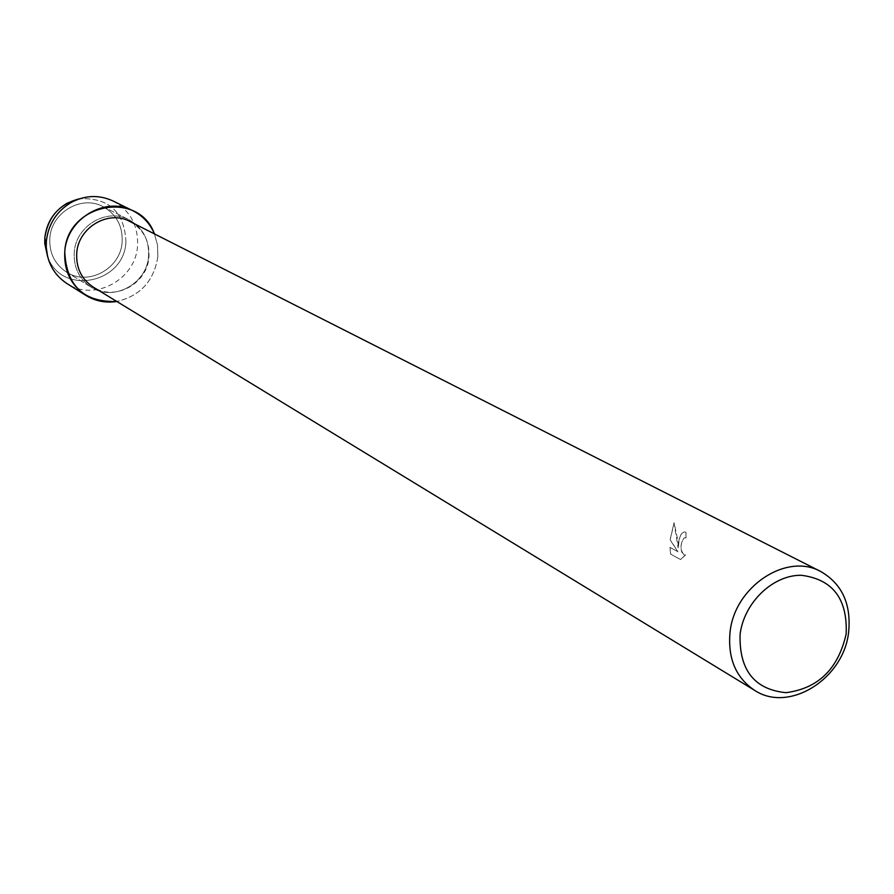 <?xml version="1.0" encoding="UTF-8"?>
<svg xmlns="http://www.w3.org/2000/svg" width="894" height="894" viewBox="0 0 894 894"><rect width="100%" height="100%" fill="white"/><g stroke="black" fill="none" stroke-linecap="round" stroke-linejoin="round"><path stroke-width="0.67" stroke-dasharray="4.47 3.35" d="M122.143 241.916C120.824 268.613 88.182 286.493 66.525 272.111C54.758 264.278 49.192 253.013 49.818 238.34C51.025 212.627 81.41 194.635 103.011 206.615C116.421 214.247 122.802 226.014 122.143 241.916C120.824 268.613 88.182 286.493 66.525 272.111C54.758 264.278 49.192 253.013 49.818 238.34C51.025 212.627 81.41 194.635 103.011 206.615C116.421 214.247 122.802 226.014 122.143 241.916M125.931 241.827C124.389 283.823 61.239 296.16 47.594 256.556C61.239 296.16 124.389 283.823 125.931 241.827C124.545 212.068 109.18 197.686 79.823 198.703C109.18 197.686 124.545 212.068 125.931 241.827M148.583 256.075C147.186 283.577 113.594 302.06 91.367 287.298C79.275 279.241 73.576 267.652 74.247 252.521C75.532 226.026 106.811 207.43 128.993 219.734C142.761 227.59 149.298 239.693 148.583 256.075C147.186 283.577 113.594 302.06 91.367 287.298C79.275 279.241 73.576 267.652 74.247 252.521C75.532 226.026 106.811 207.43 128.993 219.734C142.761 227.59 149.298 239.693 148.583 256.075M129.976 221.511C143.331 229.143 149.667 240.911 148.974 256.813C147.611 283.543 115.002 301.513 93.389 287.197M157.858 256.522C154.059 280.917 140.38 295.903 116.812 301.479C140.38 295.903 154.059 280.917 157.858 256.522L157.512 244.956L154.45 233.915L157.512 244.956L157.858 256.522M670.656 554.135L669.852 547.351L677.842 551.699L670.075 539.864L674.02 522.778L678.121 547.866C678.613 537.808 680.815 532.5 684.748 531.952L685.888 532.366L686.022 537.931L686 532.377L684.871 531.964C682.066 531.785 680.111 534.791 679.027 540.971L678.233 547.866L677.831 540.334L674.132 522.766L670.187 539.864L677.954 551.699L669.964 547.351L670.779 554.135M686.022 537.931L684.156 537.842C679.988 544.2 679.976 549.933 684.156 555.018L685.497 554.861L680.546 559.566L670.656 554.146L680.669 559.577L685.609 554.861L684.279 555.018C681.228 553.252 680.368 549.05 681.697 542.401L684.279 537.842L686.145 537.931M113.057 200.994C130.222 210.582 138.38 225.5 137.542 245.749C135.854 279.576 94.328 302.116 67.039 283.61M66.525 272.111L91.367 287.298L66.525 272.111M103.011 206.615L128.993 219.734L103.011 206.615"/><path stroke-width="1.34" d="M67.24 203.161C54.042 210.95 46.577 222.505 44.834 237.815L44.756 243.514L47.594 256.556L44.834 237.815C47.952 216.795 59.607 203.765 79.823 198.703L67.24 203.161L71.587 202.245C85.5 195.093 99.323 194.68 113.057 200.994L132.927 210.783C142.85 215.834 150.024 223.534 154.45 233.915C138.805 189.439 66.547 203.463 64.759 252.074C66.346 219.041 105.157 195.741 132.927 210.783M754.637 690.358L93.389 287.197C81.622 279.375 76.068 268.099 76.716 253.371C77.968 227.59 108.409 209.52 129.976 221.511L820.815 571.557C842.025 583.883 851.3 603.998 848.652 631.913C843.936 678.747 789.067 713.3 754.637 690.358C735.885 677.753 727.682 658.431 730.029 632.393C734.365 586.71 786.519 552.157 820.815 571.557M116.812 301.479C83.857 302.418 66.502 285.946 64.759 252.074C63.921 270.815 70.95 285.242 85.813 295.355C95.323 301.133 105.66 303.178 116.812 301.479M846.16 633.969C838.203 669.003 818.111 688.57 785.882 692.671C754.346 689.442 739.081 670.019 740.087 634.427C743.909 602.724 772.841 574.864 801.27 575.278C832.683 579.256 847.646 598.812 846.16 633.969M85.813 295.355L67.039 283.61C54.433 275.263 47.516 263.283 46.264 247.683L46.354 241.268C48.321 224.025 56.724 211.018 71.587 202.245M44.756 243.514L46.264 247.683"/></g></svg>
